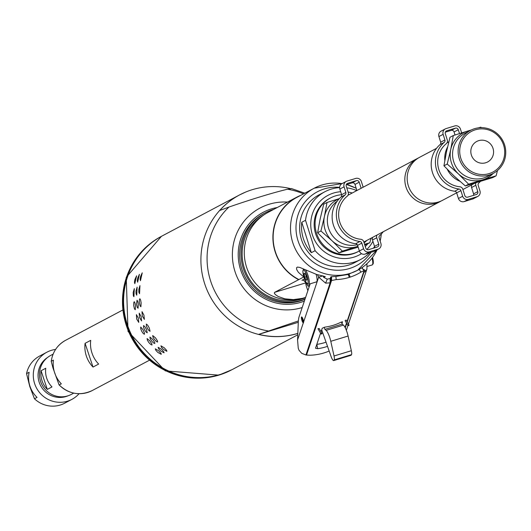 <?xml version="1.0" encoding="UTF-8"?>
<svg xmlns="http://www.w3.org/2000/svg" width="531" height="531" viewBox="0 0 531 531"><rect width="100%" height="100%" fill="white"/><g stroke="black" fill="none" stroke-linecap="round" stroke-linejoin="round"><path stroke-width="0.8" d="M471.84 184.781A3.485 3.392 62.1 0 0 471.574 187.516L475.803 185.279A3.485 3.392 -117.9 0 1 475.929 182.817M445.29 128.907L441.069 131.144A4.64 4.52 62.1 0 0 438.911 136.567L443.139 134.323A4.64 4.52 -117.9 0 1 446.073 128.582L454.722 125.947A4.64 4.52 -117.9 0 1 460.443 129.053L461.658 132.903M443.139 134.323L444.912 139.952L440.684 142.189A2.323 2.257 -117.9 0 1 440.026 144.611A26.689 25.986 62.1 0 0 432.446 172.469A26.689 25.986 62.1 0 0 454.728 191.233A2.323 2.257 -117.9 0 1 456.667 192.866L458.439 198.488A4.64 4.52 62.1 0 0 464.16 201.594L472.816 198.959A4.64 4.52 62.1 0 0 473.592 198.64L477.82 196.397A4.64 4.52 -117.9 0 1 477.037 196.722L472.816 198.959M440.026 144.611L444.255 142.374A2.323 2.257 62.1 0 0 444.912 139.952M444.255 142.374A26.689 25.986 62.1 0 0 436.674 170.225A26.689 25.986 62.1 0 0 458.95 188.996L454.728 191.233M456.667 192.866L460.888 190.622A2.323 2.257 62.1 0 0 458.95 188.996M460.888 190.622L462.667 196.251L458.439 198.488M464.16 201.594L468.388 199.357A4.64 4.52 -117.9 0 1 462.667 196.251M468.388 199.357L477.037 196.722M480.409 181.456A26.689 25.986 62.1 0 1 478.856 182.929A2.323 2.257 62.1 0 0 478.199 185.352L479.971 190.981A4.64 4.52 -117.9 0 1 477.82 196.397M475.803 185.279L477.807 191.638L473.586 193.875A2.323 2.257 -117.9 0 1 473.559 195.355M446.027 131.19L446.77 130.792A2.323 2.257 62.1 0 0 445.303 133.666L447.308 140.025A3.485 3.392 -117.9 0 1 446.246 143.722A24.373 23.722 62.1 0 0 438.838 169.568A24.373 23.722 62.1 0 0 459.826 186.773A3.485 3.392 -117.9 0 1 462.82 189.228L464.824 195.594A2.323 2.257 62.1 0 0 467.685 197.147L476.34 194.505A2.323 2.257 62.1 0 0 477.807 191.638M446.77 130.792L455.419 128.157L451.197 130.4A2.323 2.257 -117.9 0 1 454.058 131.953L458.286 129.71A2.323 2.257 62.1 0 0 455.419 128.157M458.286 129.71L459.501 133.58M455.014 134.993L454.058 131.953M438.911 136.567L440.684 142.189M473.586 193.875L471.574 187.516M451.197 130.4L445.323 132.186M436.555 148.322L419.623 157.289A24.373 23.722 62.1 0 0 409.102 187.874A24.373 23.722 62.1 0 0 438.36 202.045A24.373 23.722 62.1 0 0 442.449 200.36L456.653 192.833M459.833 181.257A24.373 23.722 -117.9 0 1 447.268 169.309M444.819 160.448A24.373 23.722 -117.9 0 1 447.573 146.981M493.332 173.338L487.77 176.285A24.326 23.676 -117.9 0 1 455.459 165.884A24.326 23.676 -117.9 0 1 464.99 133.301L470.552 130.354A24.326 23.676 62.1 0 0 461.021 162.937A24.326 23.676 62.1 0 0 493.332 173.338A24.326 23.676 62.1 0 0 503.833 142.812A24.326 23.676 62.1 0 0 474.634 128.668A24.326 23.676 62.1 0 0 470.552 130.354M475.311 129.81A22.979 22.368 -117.9 0 1 504.211 157.003A22.979 22.368 -117.9 0 1 467.114 168.3A22.979 22.368 -117.9 0 1 475.311 129.81M485.699 162.765A11.602 11.297 -117.9 0 1 476.765 141.458A11.602 11.297 -117.9 0 1 492.655 147.392A11.602 11.297 -117.9 0 1 485.699 162.765M450.726 149.55A25.534 24.851 62.1 0 0 458.399 173.876L447.228 164.052L450.726 149.55L453.301 135.538L467.499 131.111A25.534 24.851 62.1 0 0 450.726 149.55M470.453 130.407A25.534 24.851 62.1 0 0 467.499 131.111L471.389 129.936M478.411 127.858L480.781 127.168L481.371 127.666M497.487 170.524L496.12 175.827L482.838 179.763A25.534 24.851 62.1 0 0 493.233 173.391M468.641 184.191L458.399 173.876A25.534 24.851 62.1 0 0 482.838 179.763L468.641 184.191L465.335 185.943L492.814 177.573L496.12 175.827M453.301 135.538L449.996 137.29L446.498 151.786L443.929 165.798L454.171 176.113L465.335 185.943M443.929 165.798L447.228 164.052M306.971 279.85L306.155 280.282L304.708 277.175L304.064 273.644L304.88 273.213L306.334 276.312L306.971 279.85M316.124 274.281A8.124 1.825 73.1 0 1 316.615 281.848A8.124 1.825 73.1 0 1 316.536 281.881L308.75 284.251A8.124 1.825 -106.9 0 0 308.823 284.224A8.124 1.825 -106.9 0 0 308.73 278.184A8.124 1.825 -106.9 0 0 305.478 269.848M304.708 277.175L306.394 276.664M304.953 273.372L304.064 273.644M303.42 322.928L303.294 322.914A3.133 0.704 73.1 0 1 301.761 319.874A3.133 0.704 73.1 0 1 301.595 316.927A3.133 0.704 73.1 0 1 302.783 318.593A3.133 0.704 73.1 0 1 303.632 321.912L297.566 339.966L298.296 322.178A46.423 10.441 -106.9 0 1 299.165 316.556L310.164 283.826M322.41 276.04L318.66 277.182L317.505 274.733M309.732 285.114L307.934 286.063L309.354 286.229M304.515 278.914L301.953 280.268A23.211 5.224 73.1 0 1 302.166 280.182A23.211 5.224 73.1 0 1 307.934 286.063M342.044 183.62A46.423 45.188 62.1 0 0 314.226 188.193L296.856 197.399A46.423 45.188 62.1 0 0 273.146 238.558A46.423 45.188 62.1 0 0 298.9 279.558L303.772 276.976L298.442 272.396L296.756 269.715L296.517 267.797L297.393 267.086L299.71 267.392L316.542 274.421L325.264 276.591L323.737 277.401L327.255 279.153L325.616 283.149L330.149 282.85L330.136 278.51L327.255 279.153M322.981 275.868L323.737 277.401M330.136 278.51A4.64 1.633 -0.2 0 0 330.401 278.118L330.8 276.93L331.556 276.697L335.911 276.452L347.918 274.494L357.702 270.226A46.423 45.188 62.1 0 0 377.103 249.776M305.597 297.426L302.305 298.382L293.464 299.603L284.835 298.827L278.158 296.477L275.264 294.499L274.295 293.119L274.64 292.342L298.9 279.558M300.851 195.282A46.655 45.414 62.1 0 0 296.743 197.193A46.655 45.414 62.1 0 0 272.914 238.432A46.655 45.414 62.1 0 0 298.588 279.658M296.743 197.193L268.102 212.373A46.655 45.414 62.1 0 0 247.964 270.923A46.655 45.414 62.1 0 0 303.964 298.05A46.655 45.414 62.1 0 0 305.557 297.526M263.668 215.068A46.423 45.188 62.1 0 0 246.338 273.273A46.423 45.188 62.1 0 0 301.548 299.072A46.423 45.188 62.1 0 0 305.517 297.652M273.804 209.353A47.584 46.316 62.1 0 0 265.321 212.792A47.584 46.316 62.1 0 0 244.778 272.509A47.584 46.316 62.1 0 0 301.9 300.174A47.584 46.316 62.1 0 0 305.033 299.092M361.724 267.816L364.127 270.598A4.64 0.923 -40.8 0 1 364.246 270.664A4.64 0.923 -40.8 0 1 364.253 271.042L363.835 272.29A4.64 0.923 139.2 0 0 363.808 272.602L366.078 270.823L366.921 269.038L366.961 263.675M362.195 268.294L362.627 267.186M346.989 321.607L364.127 270.598L360.994 272.058A51.062 47.451 -161.4 0 1 350.175 277.102L349.312 277.374A51.062 47.451 -161.4 0 1 336.209 279.605L331.57 280.514A4.64 1.633 179.8 0 0 330.833 281.224L330.415 282.465A4.64 1.633 -0.2 0 1 330.149 282.85L305.922 354.973L301.781 353.354L299.033 350.294L298.249 348.197L297.566 339.966M329.16 351.024A51.062 47.451 18.6 0 1 309.606 355.232L306.526 355.06A11.602 4.089 179.8 0 1 305.922 354.973M345.104 320.638L346.046 320.007L345.104 320.638M319.151 328.55L317.936 328.716L319.151 328.55M327.514 346.358A51.062 47.451 -161.4 0 1 317.671 348.675L315.533 348.256M342.588 321.839L340.789 322.304A51.062 47.451 18.6 0 1 324.906 327.136L322.237 328.218L321.063 331.722M320.571 333.176L315.547 348.13M342.422 321.759L342.05 323.631M316.808 344.373L316.828 344.367A46.423 43.137 18.6 0 0 326.041 342.17M303.632 321.912L318.66 277.182L325.616 283.149M349.04 274.142L350.175 277.102M349.312 277.374L348.177 274.414M331.556 276.697L331.57 280.514L306.526 355.06M322.012 333.395A0.577 0.418 -30.6 0 1 320.976 333.853A0.577 0.418 -30.6 0 1 322.012 333.395M347.978 325.49A0.577 0.418 149.4 0 0 349.013 325.025A0.577 0.418 149.4 0 0 347.978 325.49M307.874 290.63L306.805 287.596A5.801 1.308 73.1 0 1 305.637 282.485M324.169 327.269L324.912 329.373L326.114 330.382A9.286 2.091 73.1 0 1 330.786 341.307L334.032 355.989A5.801 1.308 73.1 0 1 334.198 359.912L333.88 360.41A5.801 1.308 73.1 0 1 333.674 360.582A5.801 1.308 73.1 0 1 331.072 356.454L321.693 329.837M350.712 355.285A5.801 1.308 -106.9 0 0 350.978 355.312A5.801 1.308 -106.9 0 0 351.183 355.139L351.502 354.642A5.801 1.308 -106.9 0 0 351.343 350.719L348.09 336.037A9.286 2.091 -106.9 0 0 343.418 325.111L342.216 324.102L341.473 321.992M324.912 329.373L342.216 324.102M303.646 322.324L303.181 321.481A1.739 0.392 73.1 0 1 303.101 321.567A1.739 0.392 73.1 0 1 302.219 320.014A1.739 0.392 73.1 0 1 302.086 318.235A1.739 0.392 73.1 0 1 302.823 319.363A1.739 0.392 73.1 0 1 303.221 321.295L303.639 322.038M303.5 322.33A2.682 0.604 73.1 0 1 303.334 322.476A2.682 0.604 73.1 0 1 302.013 320.08A2.682 0.604 73.1 0 1 301.774 317.352A2.682 0.604 73.1 0 1 302.922 318.998A2.682 0.604 73.1 0 1 303.559 322.045M309.135 286.202L309.254 286.541M265.321 212.792L263.914 213.542A47.584 46.316 62.1 0 0 243.371 273.259A47.584 46.316 62.1 0 0 300.486 300.924A47.584 46.316 62.1 0 0 304.967 299.298M291.081 188.764L287.483 189.222C272.164 192.945 252.656 198.886 228.967 207.044L219.721 210.495A75.429 73.424 -117.9 0 1 245.747 192.023A75.429 73.424 -117.9 0 1 290.351 188.585M297.805 333.362A75.429 73.424 -117.9 0 1 258.77 334.351L298.369 320.95M258.77 334.351L298.289 322.31M143.928 315.129L144.392 319.416L142.288 315.998L142.023 311.644L143.928 315.129M141.113 316.622L141.578 320.91L139.467 317.492L139.208 313.137L141.113 316.622M138.292 318.115L138.757 322.403L136.653 318.985L136.394 314.631L138.292 318.115M242.561 193.43A75.435 73.431 62.1 0 0 239.448 194.983L162.134 235.956A75.435 73.431 62.1 0 0 127.141 324.023A75.435 73.431 62.1 0 0 232.777 369.264L297.738 334.835M134.828 283.693L134.449 282.213L134.887 279.545L136.613 275.815L134.828 283.693M137.648 282.2L137.27 280.72L137.702 278.058L139.434 274.321L137.648 282.2M133.925 296.71L133.341 295.873L133.175 292.462L134.316 288.625L133.925 296.71M136.739 295.216L136.036 293.703L135.996 290.968L137.131 287.132L136.739 295.216M135.259 309.739L134.476 308.916L133.712 305.537L133.752 302.743L134.237 301.694L134.987 303.028L135.505 305.942L135.259 309.739M138.073 308.245L137.297 307.422L136.527 304.044L137.051 300.201L137.808 301.542L138.326 304.449L138.073 308.245M140.463 280.707L140.084 279.226L140.523 276.565L142.248 272.828L140.463 280.707M139.553 293.723L138.85 292.209L138.81 289.481L139.945 285.638L139.553 293.723M140.894 306.759L140.111 305.929L139.348 302.551L139.387 299.756L139.872 298.707L140.622 300.048L141.14 302.955L140.894 306.759M161.245 354.316L157.813 352.425L155.862 350.327L155.291 348.807L158.557 350.732L160.979 353.301L161.245 354.316M164.066 352.823L160.634 350.931L158.683 348.834L158.112 347.314L161.371 349.239L163.794 351.814L164.066 352.823M151.992 345.017L150.691 344.44L148.985 342.714L147.406 340.285L147.08 338.552L149.881 340.882L151.853 343.876L151.992 345.017M154.806 343.524L153.505 342.946L151.8 341.221L150.22 338.791L149.895 337.059L152.696 339.389L154.674 342.382L154.806 343.524M144.432 334.264L143.29 333.574L141.916 331.629L140.755 328.935L140.715 327.043L142.985 329.685L144.445 333.017L144.432 334.264M147.246 332.778L146.105 332.081L144.737 330.136L143.576 327.448L143.529 325.549L144.903 326.724L146.403 329.353L147.246 332.778M166.88 351.33L163.448 349.438L161.497 347.34L160.926 345.82L164.192 347.745L166.615 350.321L166.88 351.33M157.627 342.03L156.32 341.453L154.621 339.727L153.034 337.298L152.709 335.565L155.51 337.895L157.488 340.889L157.627 342.03M150.067 331.284L148.919 330.587L147.552 328.643L146.39 325.954L146.35 324.056L147.718 325.231L149.218 327.859L150.067 331.284M161.782 236.142A75.435 73.431 62.1 0 0 161.431 236.328A75.435 73.431 62.1 0 0 128.86 331.005A75.435 73.431 62.1 0 0 219.416 374.859A75.435 73.431 62.1 0 0 232.074 369.636A75.435 73.431 62.1 0 0 232.425 369.45M339.628 187.596A38.298 37.283 62.1 0 0 324.839 191.764L319.204 194.751A38.298 37.283 62.1 0 0 302.663 242.813A38.298 37.283 62.1 0 0 348.641 265.082A38.298 37.283 62.1 0 0 355.066 262.427L360.702 259.44A38.298 37.283 62.1 0 0 369.722 252.683M315.109 250.685L311.352 252.676A38.298 37.283 -117.9 0 1 301.767 222.27L305.524 220.285L315.109 250.685A38.298 37.283 62.1 0 0 354.277 262.095A38.298 37.283 62.1 0 0 360.702 259.44M356.766 190.602A38.298 37.283 62.1 0 0 346.763 187.841M324.839 191.764A38.298 37.283 62.1 0 0 305.524 220.285M373.472 248.156A41.776 40.668 -117.9 0 1 373.466 248.169A38.298 37.283 62.1 0 0 374.561 246.523M372.908 241.28A33.652 32.763 -117.9 0 1 366.855 249.444M361.505 253.665A33.652 32.763 -117.9 0 1 353.819 257.17A33.652 32.763 -117.9 0 1 311.418 231.078A33.652 32.763 -117.9 0 1 340.683 191.724M348.09 192.049A33.652 32.763 -117.9 0 1 352.259 192.992M311.352 252.676L301.767 222.27M65.592 340.311C57.408 344.931 52.615 351.953 51.228 361.385L53.04 368.169L59.06 384.895C69.017 394.208 80.068 396.093 92.221 390.557A28.435 27.678 -117.9 0 1 59.206 384.968L61.324 383.847A28.435 27.678 -117.9 0 1 54.673 372.862A28.435 27.678 -117.9 0 1 53.399 360.131L51.281 361.246A28.435 27.678 -117.9 0 1 65.592 340.311L122.542 310.131M86.361 356.062A28.435 27.678 -117.9 0 1 85.086 343.331L90.721 340.344A28.435 27.678 62.1 0 0 91.996 353.075A28.435 27.678 62.1 0 0 98.647 364.067L93.011 367.054A28.435 27.678 -117.9 0 1 86.361 356.062M85.086 343.331L93.011 367.054M359.361 250.951A30.174 29.371 -117.9 0 1 358.777 251.269L357.841 251.767A30.174 29.371 -117.9 0 1 352.776 253.858A30.174 29.371 -117.9 0 1 316.549 236.315A30.174 29.371 -117.9 0 1 329.578 198.441L330.521 197.944A30.174 29.371 -117.9 0 1 341.625 194.704M358.777 251.269A30.174 29.371 -117.9 0 1 353.712 253.36A30.174 29.371 -117.9 0 1 317.492 235.817A30.174 29.371 -117.9 0 1 330.521 197.944M348.15 194.904A30.174 29.371 -117.9 0 1 348.535 194.963M371.361 238.034A30.174 29.371 -117.9 0 1 370.718 239.322M367.717 243.868A30.174 29.371 -117.9 0 1 365.275 246.55M339.289 198.707A25.534 24.851 62.1 0 0 324.428 216.482A25.534 24.851 62.1 0 0 332.101 240.808A25.534 24.851 62.1 0 0 356.547 246.696L342.342 251.123L339.037 252.875L358.159 247.134M364.804 245.05L369.822 242.753L364.565 244.293M370.99 238.227L369.822 242.753M342.342 251.123L332.101 240.808L320.93 230.978L324.428 216.482L327.003 202.47L323.698 204.216L320.2 218.719L317.631 232.731L327.873 243.045L339.037 252.875M327.003 202.47L339.409 198.587M357.887 246.284L356.547 246.696A25.534 24.851 62.1 0 0 357.874 246.245M364.107 242.84A25.534 24.851 62.1 0 0 366.828 240.43M320.93 230.978L317.631 232.731M357.263 244.698A24.373 23.722 -117.9 0 1 329.645 230.998A24.373 23.722 -117.9 0 1 337.198 201.203M441.254 200.95A24.373 23.722 -117.9 0 1 440.099 201.601A24.373 23.722 -117.9 0 1 436.011 203.293A24.373 23.722 -117.9 0 1 406.753 189.122A24.373 23.722 -117.9 0 1 417.28 158.537A24.373 23.722 -117.9 0 1 418.468 157.946M346.962 183.686L347.705 183.295A2.323 2.257 62.1 0 0 346.239 186.169L348.243 192.527A3.485 3.392 -117.9 0 1 347.181 196.218A24.373 23.722 62.1 0 0 339.774 222.071A24.373 23.722 62.1 0 0 360.755 239.275A3.485 3.392 -117.9 0 1 363.755 241.731L365.759 248.09A2.323 2.257 62.1 0 0 368.62 249.643L377.275 247.008A2.323 2.257 62.1 0 0 378.742 244.141L374.514 246.377L372.51 240.019L376.738 237.775A3.485 3.392 -117.9 0 1 377.003 235.041M383.263 231.722A26.689 25.986 -117.9 0 1 379.791 235.432A2.323 2.257 62.1 0 0 379.134 237.855L380.906 243.477A4.64 4.52 -117.9 0 1 377.972 249.218L369.317 251.853A4.64 4.52 -117.9 0 1 363.596 248.747L361.823 243.125A2.323 2.257 62.1 0 0 359.885 241.492A26.689 25.986 -117.9 0 1 337.61 222.728A26.689 25.986 -117.9 0 1 345.19 194.87A2.323 2.257 62.1 0 0 345.847 192.448L344.075 186.826A4.64 4.52 -117.9 0 1 347.002 181.084L355.657 178.449A4.64 4.52 -117.9 0 1 361.379 181.556L363.151 187.177A2.323 2.257 62.1 0 0 363.164 187.211M347.705 183.295L356.354 180.659L352.133 182.896L346.258 184.688M356.905 190.529L354.993 184.449L359.215 182.213A2.323 2.257 62.1 0 0 356.354 180.659M359.215 182.213L361.133 188.286M376.738 237.775L378.742 244.141M345.847 192.448L341.619 194.691L339.847 189.063L344.075 186.826M352.133 182.896A2.323 2.257 -117.9 0 1 354.993 184.449M374.514 246.377A2.323 2.257 -117.9 0 1 374.494 247.858M346.225 181.403L341.997 183.646A4.64 4.52 62.1 0 0 339.847 189.063M377.972 249.218L373.744 251.462A4.64 4.52 62.1 0 0 374.528 251.136L378.749 248.9M373.744 251.462L365.096 254.097L369.317 251.853M363.596 248.747L359.374 250.99A4.64 4.52 62.1 0 0 365.096 254.097M359.885 241.492L355.664 243.729A26.689 25.986 -117.9 0 1 333.382 224.965A26.689 25.986 -117.9 0 1 340.962 197.114L345.19 194.87M341.619 194.691A2.323 2.257 -117.9 0 1 340.962 197.114M359.374 250.99L357.595 245.362L361.823 243.125M355.664 243.729A2.323 2.257 -117.9 0 1 357.595 245.362M372.775 237.284A3.485 3.392 62.1 0 0 372.51 240.019M53.107 354.15L50.737 355.405A22.05 21.466 62.1 0 0 42.102 384.942A22.05 21.466 62.1 0 0 71.393 394.374L73.756 393.119M47.312 389.402A22.05 21.466 -117.9 0 1 41.073 370.738L45.766 368.248A22.05 21.466 62.1 0 0 52.005 386.92L47.312 389.402L41.073 370.738M47.763 357.323A21.817 21.24 62.1 0 0 39.201 382.32A21.817 21.24 62.1 0 0 68.134 395.761M79.059 393.717A26.689 25.986 -117.9 0 1 71.924 399.345A26.689 25.986 -117.9 0 1 67.444 401.197A26.689 25.986 -117.9 0 1 35.398 385.679A26.689 25.986 -117.9 0 1 46.92 352.179A26.689 25.986 -117.9 0 1 55.596 349.431M26.55 373.645L29.132 372.277A26.689 25.986 62.1 0 0 37.051 397.4L34.469 398.768L29.809 386.581L26.55 373.645A26.689 25.986 -117.9 0 1 39.646 356.035L46.92 352.179M71.924 399.345L64.643 403.202A26.689 25.986 -117.9 0 1 60.162 405.053A26.689 25.986 -117.9 0 1 34.469 398.768M307.681 283.6A7.195 1.62 73.1 0 1 303.174 273.983A7.195 1.62 73.1 0 1 305.697 272.649A7.195 1.62 73.1 0 1 307.681 283.6M342.11 183.587L314.226 188.193A46.423 45.188 62.1 0 0 294.181 246.45A46.423 45.188 62.1 0 0 349.909 273.445A46.423 45.188 62.1 0 0 357.702 270.226L377.169 249.736M380.143 241.067A46.423 45.188 62.1 0 0 381.271 234.032M356.221 188.359A46.423 45.188 62.1 0 0 346.59 184.589M371.116 252.265A41.776 40.668 -117.9 0 1 349.451 268.52A41.776 40.668 -117.9 0 1 296.291 232.863A41.776 40.668 -117.9 0 1 339.641 187.337M301.953 280.268L302.391 280.136M274.64 292.342L305.67 282.897M345.263 327.819L346.73 323.445M347.214 321.992L363.808 272.602M362.792 268.991L366.078 270.823M346.504 323.06L345.044 327.401M359.095 269.456L360.994 272.058M316.828 344.367L317.671 348.675M330.401 278.118L330.415 282.465M372.032 258.146A8.124 1.825 73.1 0 1 372.297 264.896A8.124 1.825 73.1 0 1 372.224 264.923L367.366 266.403M372.881 263.748A7.195 1.62 -106.9 0 0 372.563 257.442M330.82 276.916L330.833 281.224M335.911 276.452L336.209 279.605M351.183 355.139L333.88 360.41M334.198 359.912L351.502 354.642M351.343 350.719L334.032 355.989M330.786 341.307L348.09 336.037M326.114 330.382L343.418 325.111M304.369 301.084A49.011 47.71 -117.9 0 1 300.918 302.285A49.011 47.71 -117.9 0 1 239.687 266.562A49.011 47.71 -117.9 0 1 277.262 207.521M287.517 202.085A54.268 52.828 62.1 0 0 232.87 262.128A54.268 52.828 62.1 0 0 301.82 307.655A54.268 52.828 62.1 0 0 302.199 307.535M287.483 189.222A72.17 70.258 -117.9 0 1 303.546 193.855M268.016 330.893A72.17 70.258 -117.9 0 1 262.287 329.711A72.17 70.258 -117.9 0 1 209.639 277.7A72.17 70.258 -117.9 0 1 228.967 207.044M245.747 192.023L239.448 194.983A75.435 73.431 62.1 0 0 201.614 270.372A75.435 73.431 62.1 0 0 258.617 334.437A75.435 73.431 62.1 0 0 297.433 333.514A75.435 73.431 62.1 0 0 297.805 333.402M231.881 369.742A75.435 73.431 -117.9 0 1 231.682 369.848A75.435 73.431 -117.9 0 1 219.024 375.072A75.435 73.431 -117.9 0 1 128.469 331.211A75.435 73.431 -117.9 0 1 161.039 236.541A75.435 73.431 -117.9 0 1 161.232 236.434M448.828 141.817L447.042 142.759M475.053 183.082L462.913 189.514M303.559 268.958L302.856 271.48L303.905 277.076L305.504 281.271L307.183 283.786L308.75 284.251M380.183 241.2L381.364 233.932M356.188 188.246L346.69 184.556M346.345 330.282L347.951 325.51M348.442 324.056L366.921 269.038M361.757 267.79L364.246 270.664M372.583 257.416L373.26 263.661L372.224 264.923M317.936 328.716L320.976 333.853M319.144 328.477L321.972 333.262M348.017 325.622L345.104 320.697M349.013 325.025L346.046 320.007M333.674 360.582L350.978 355.312M291.267 188.498L304.827 193.171M161.431 236.328L126.239 277.295L128.024 331.43L165.3 370.877L218.852 375.138L232.074 369.636M149.171 360.376L92.221 390.557M417.28 158.537L347.978 195.262M440.099 201.601L363.848 242.017"/></g></svg>
